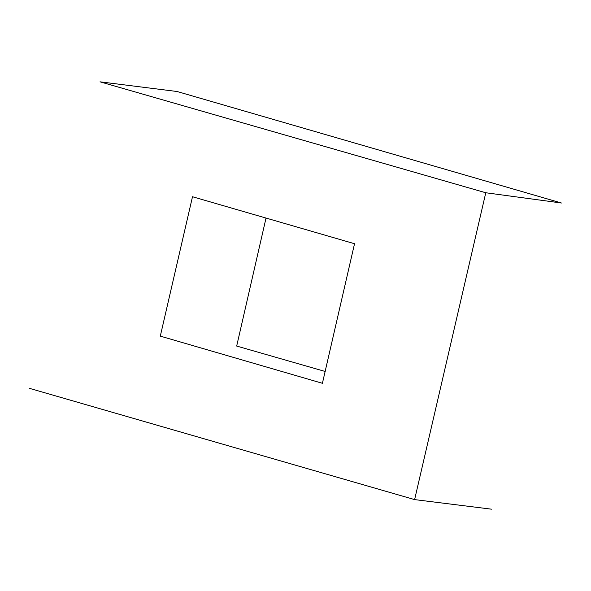 <?xml version="1.0" encoding="UTF-8"?>
<svg xmlns="http://www.w3.org/2000/svg" width="591" height="591" viewBox="0 0 591 591"><rect width="100%" height="100%" fill="white"/><g stroke="black" fill="none" stroke-linecap="round" stroke-linejoin="round"><path stroke-width="0.89" d="M485.78 192.755L561.45 203.009L177.093 91.509L100.005 81.824L485.78 192.755L414.616 499.602L491.498 509.176M192.496 196.737L160.294 336.131L322.413 383.293L354.534 243.728L192.496 196.737M29.55 388.368L414.616 499.602M325.213 371.48L236.681 346.06L266.031 218.02"/></g></svg>

